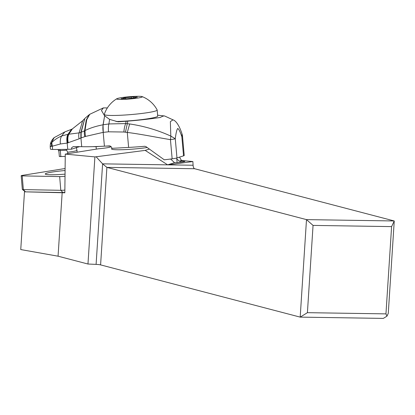 <?xml version="1.0" encoding="UTF-8"?>
<svg xmlns="http://www.w3.org/2000/svg" width="415" height="415" viewBox="0 0 415 415"><rect width="100%" height="100%" fill="white"/><g stroke="black" fill="none" stroke-linecap="round" stroke-linejoin="round"><path stroke-width="0.62" d="M96.135 156.777L145.177 150.386L167.639 164.848L192.887 161.56L193.084 165.237A4.124 1.847 90.9 0 0 194.656 168.734L106.899 167.385L102.598 163.847L96.135 156.777L94.9 156.901L87.97 264.023L58.064 256.195L20.75 249.56L24.485 191.823L64.839 192.799L65.269 154.105L98.386 148.793A12.886 1.136 -4.8 0 0 111.075 146.671M383.341 318.398L300.19 317.122L100.596 264.889L106.899 167.385L306.493 219.618L300.19 317.122L307.411 312.671L313.055 225.407L306.493 219.618L394.25 220.967L388.274 313.351L386.951 316.173L383.341 318.398M87.97 264.023L96.098 264.386A4.124 0.405 -176.3 0 1 100.596 264.889M99.538 146.417A12.886 1.136 -4.8 0 0 96.088 146.713L92.887 146.651M110.691 146.345A12.886 1.136 -4.8 0 0 109.793 146.199A12.886 1.136 -4.8 0 0 105.498 146.116M65.269 154.105L94.9 156.901M149.193 149.12L145.177 150.386M111.791 148.617A22.161 1.961 -4.8 0 0 111.557 148.933A22.161 1.961 -4.8 0 0 113.814 149.597A22.161 1.961 -4.8 0 0 147.128 147.527M193.084 165.237L167.644 164.848L174.523 162.675L170.622 159.033M174.523 162.675L175.924 162.607A6.635 0.586 -4.8 0 0 184.898 161.31A6.635 0.586 -4.8 0 0 180.644 161.113L179.244 161.186L181.469 160.481L179.508 157.129M176.785 158.888L179.244 161.186M192.887 161.56L181.469 160.481M194.656 168.734L394.25 220.967L391.599 226.611L313.055 225.407M25.05 191.73L24.485 191.823M96.322 149.125L96.088 146.713M62.177 192.544L58.064 256.195M386.951 316.173L385.955 313.875L307.411 312.671M385.955 313.875L391.599 226.611M116.029 121.507A26.539 2.345 -4.8 0 0 155.941 117.113A26.539 2.345 -4.8 0 0 157.684 116.112L157.176 110.032A26.539 2.345 175.2 0 1 155.433 111.038A26.539 2.345 175.2 0 1 126.025 114.95A26.539 2.345 175.2 0 1 104.279 114.452A26.539 2.345 175.2 0 1 104.29 114.364A28.858 28.858 0 0 1 116.874 98.713A12.886 1.136 175.2 0 1 117.533 98.448A12.886 1.136 175.2 0 1 130.673 96.628A12.886 1.136 175.2 0 1 142.148 96.602A12.886 1.136 175.2 0 1 141.52 97.276A12.886 1.136 175.2 0 1 126.124 99.242A12.886 1.136 175.2 0 1 116.874 98.713M142.148 96.602A28.858 28.858 0 0 1 157.15 109.949A26.539 2.345 175.2 0 1 157.176 110.032M136.992 97.037A4.337 0.384 175.2 0 1 133.324 96.965A4.337 0.384 175.2 0 1 133.329 96.939L131.249 97.037A4.337 0.384 175.2 0 1 125.517 97.598L123.789 97.862A4.337 0.384 175.2 0 1 124.085 97.976A4.337 0.384 175.2 0 1 123.8 98.142A4.337 0.384 175.2 0 1 121.714 98.521L121.076 98.666L122.067 98.687A4.337 0.384 175.2 0 1 125.735 98.76A4.337 0.384 175.2 0 1 125.729 98.78L127.804 98.682A4.337 0.384 175.2 0 1 133.542 98.127L135.269 97.857A4.337 0.384 175.2 0 1 134.974 97.743A4.337 0.384 175.2 0 1 137.339 97.203L137.007 97.245M50.843 146.62C49.81 146.495 50.002 146.386 51.429 146.288L51.776 146.246L51.631 142.656L54.132 137.598M51.776 146.246L52.295 146.199L51.751 142.584C54.417 139.834 57.716 137.635 61.653 135.985L64.849 131.897L54.007 137.707C51.849 140.021 50.63 142.226 50.36 144.316L51.631 142.656L51.429 146.288M50.194 146.568L50.423 149.12A9.275 0.799 -5.1 0 0 52.581 149.436L52.295 146.199L60.398 143.974A8.907 4.772 -95.6 0 1 61.653 135.985L67.873 134.325C66.763 136.602 66.535 139.518 67.199 143.066L60.398 143.974M52.581 149.436A77.304 6.676 -5.1 0 0 67.754 149.307A61.84 5.338 174.9 0 1 71.396 149.224L71.681 147.678L73.248 146.635A61.84 5.338 174.9 0 1 81.714 146.687A51.538 4.451 -5.1 0 0 104.414 146.173L103.19 132.364L85.36 136.468L81.158 137.894L81.164 132.318L79.099 132.883L82.668 120.755L72.392 128.878L68.864 134.211L79.099 132.883A10.308 7.911 -112.1 0 0 79.12 138.828L67.199 143.066L67.754 149.307M79.571 146.64L71.396 149.224M81.714 146.687L80.935 137.962L79.12 138.828M80.873 137.993L80.878 132.427L84.8 118.498L82.668 120.755M80.967 132.395L81.158 137.894M84.904 136.634A10.308 7.377 -114.8 0 1 84.525 130.824L81.164 132.318L84.8 118.498M128.619 147.418A51.538 4.451 -5.1 0 0 144.794 146.282L145.987 146.635L164.283 159.811A51.538 4.451 -5.1 0 0 172.147 158.831L170.446 139.637A10.308 4.747 102.2 0 0 170.804 136.084L175.27 138.74A10.308 0.892 174.9 0 1 170.446 139.637C157.451 137.552 140.462 134.014 127.291 132.447L128.619 147.418L111.837 148.337A2.578 2.391 -107.5 0 0 109.212 145.914L104.414 146.173M183.544 155.858A10.308 0.892 -5.1 0 0 184.219 155.475L182.517 136.296A10.308 0.892 174.9 0 1 181.837 136.68L183.544 155.858L176.972 157.933A10.308 0.892 -5.1 0 1 172.147 158.831M129.662 123.95L125.688 123.587L108.901 123.94L103.159 124.78L104.642 115.806L109.591 119.38L117.979 121.813L127.841 121.123C139.653 120.153 150.453 118.934 160.247 117.471C162.571 116.179 164.081 115.702 164.776 116.05L173.003 119.842L170.358 121.631L170.804 136.084C157.845 130.17 144.13 126.124 129.662 123.95L127.291 132.447L123.919 132.012L108.481 131.814L103.283 132.354A10.308 3.802 -98.3 0 1 103.159 124.78L103.133 124.785A10.308 3.802 81.7 0 0 103.257 132.354L103.044 124.801C95.938 126.165 89.915 128.095 84.982 130.595L84.525 130.824L86.232 120.08L89.22 114.69L85.153 118.156M127.841 121.123L125.444 132.178M104.642 115.806L103.044 124.801M104.622 115.785L101.457 110.499L103.351 107.89L107.366 107.931M157.612 115.209L164.454 115.951M176.972 157.933L175.27 138.74C176.033 132.764 176.863 129.345 177.755 128.479C178.808 128.987 180.167 131.721 181.837 136.68L182.045 133.993M109.591 119.38L108.901 123.94C108.398 125.444 108.258 128.069 108.481 131.814M67.282 143.05A9.924 5.203 -101.5 0 1 67.967 134.31L67.873 134.325M71.551 129.314L67.967 134.31L68.864 134.211A10.012 5.53 77.5 0 0 68.236 142.817M67.795 153.7L67.661 152.206L66.177 149.296M59.781 149.457L60.289 150.552L66.649 150.204M65.243 156.45L59.35 156.533L58.899 151.418L58.048 149.467M60.834 156.688L60.289 150.552L58.686 150.38M67.661 152.206A12.886 1.11 -5.1 0 0 76.972 150.303A12.886 1.11 -5.1 0 0 76.951 150.251L76.319 147.356M65.025 176.225A4.124 0.363 175.2 0 1 59.661 176.603L22.203 175.882A4.124 0.363 175.2 0 1 21.191 175.732A4.124 0.363 175.2 0 1 22.597 175.338L62.473 168.936A8.248 0.726 175.2 0 1 65.108 168.583M65.088 170.529A20.356 1.8 -4.8 0 0 45.266 174.082A20.356 1.8 -4.8 0 0 50.225 174.751A20.356 1.8 -4.8 0 0 65.046 174.144M64.87 190.091A4.124 0.363 175.2 0 1 60.808 190.314L62.956 192.56L64.844 192.436M62.956 192.56L25.497 191.839L22.353 189.473A4.124 0.363 -4.8 0 0 23.349 189.593L25.497 191.839M59.661 176.603L60.808 190.314L23.349 189.593L22.203 175.882M21.191 175.732L22.337 189.442A4.124 0.363 -4.8 0 0 22.353 189.473M96.098 264.386L102.598 163.847L167.644 164.848M180.738 162.203L180.644 161.113M133.324 96.965L133.417 98.127L133.334 96.986M131.249 97.037L131.353 98.241M125.605 98.677L125.517 97.598M89.22 114.69L89.764 114.291L86.714 119.702L84.982 130.595L85.36 136.468M123.919 132.012A10.308 3.574 95.7 0 1 125.688 123.587L126.098 121.258M67.479 143.004A9.944 5.291 78.5 0 1 68.174 134.284L71.66 129.257L72.293 128.935M68.029 142.869A9.996 5.473 77.8 0 1 68.677 134.227L72.392 128.878M111.837 149.208L111.713 147.74M104.279 114.452L104.373 115.531M124.137 98.594L124.085 97.976M50.189 146.469L50.36 144.316M89.764 114.291L103.351 107.89M182.512 136.25A10.308 10.308 0 0 0 182.05 134.019M182.024 133.931C179.783 126.876 176.401 120.864 173.003 119.847M176.707 158.011L177.106 162.535M71.66 129.257L64.849 131.897M76.972 150.303L77.138 152.201"/></g></svg>
